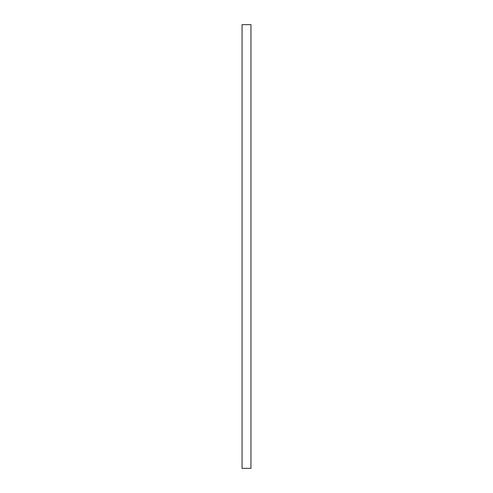 <?xml version="1.0" encoding="UTF-8"?>
<svg xmlns="http://www.w3.org/2000/svg" width="493" height="493" viewBox="0 0 493 493"><rect width="100%" height="100%" fill="white"/><g stroke="black" fill="none" stroke-linecap="round" stroke-linejoin="round"><path stroke-width="0.74" d="M250.937 468.35L250.937 24.65L242.063 24.65L242.063 468.35L250.937 468.35"/></g></svg>
